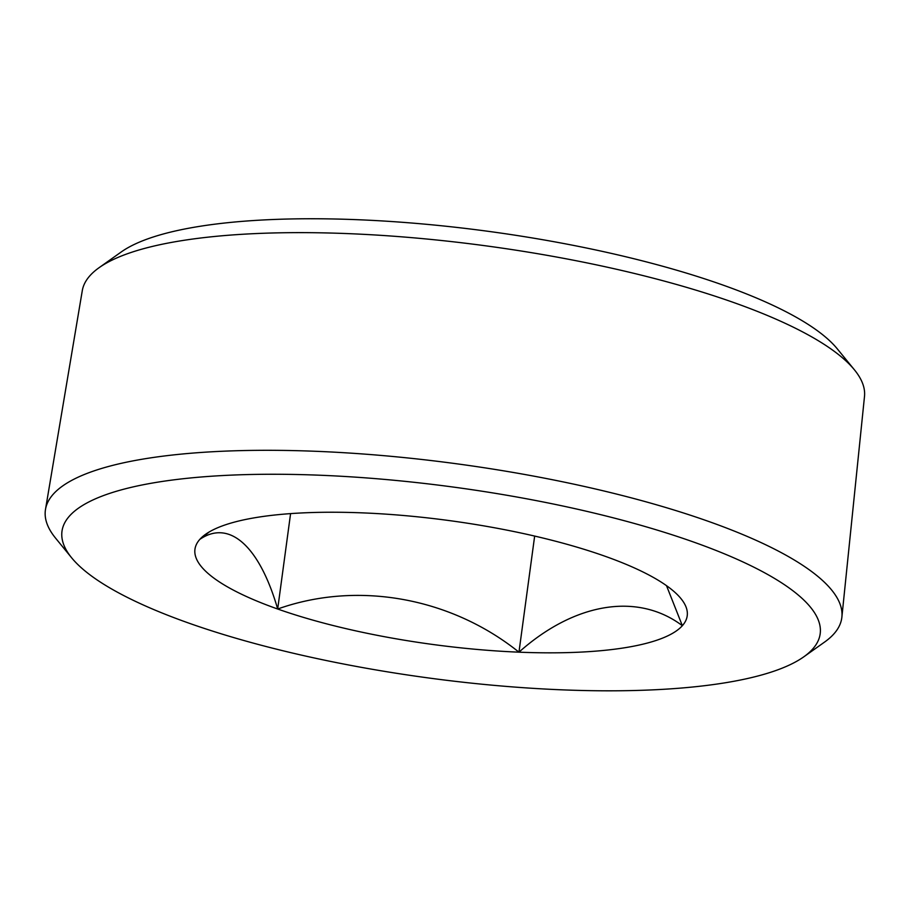 <?xml version="1.0" encoding="UTF-8"?>
<svg xmlns="http://www.w3.org/2000/svg" width="910" height="910" viewBox="0 0 910 910"><rect width="100%" height="100%" fill="white"/><g stroke="black" fill="none" stroke-linecap="round" stroke-linejoin="round"><path stroke-width="1.36" d="M290.586 513.604L277.686 609.017C259.452 546.068 229.309 519.11 199.813 539.38A248.373 62.494 7.7 0 1 205.592 534.295A248.373 62.494 7.7 0 1 363.204 512.899A248.373 62.494 7.7 0 1 604.479 556.044A248.373 62.494 7.7 0 1 680.93 598.564A248.373 62.494 7.7 0 1 682.352 625.693A248.373 62.494 7.7 0 1 518.962 652.174C450.621 597.324 357.266 580.66 277.686 609.017A248.373 62.494 7.7 0 1 199.813 539.38L209.277 531.929M71.662 557.83L55.544 538.094A401.833 101.101 7.7 0 1 45.5 509.384L82.287 290.665A394.678 99.304 7.7 0 1 99.076 267.699L121.189 252.002A374.158 94.139 7.7 0 1 488.556 231.368A374.158 94.139 7.7 0 1 837.257 348.814L854.422 369.824A394.678 99.304 7.7 0 1 864.5 396.419L841.886 617.06A401.833 101.101 7.7 0 1 824.574 642.073L803.792 656.827A382.553 96.244 7.7 0 1 445.775 680.191A382.553 96.244 7.7 0 1 81.229 567.703A382.553 96.244 7.7 0 1 71.662 557.83A382.553 96.244 7.7 0 1 453.976 487.157A382.553 96.244 7.7 0 1 803.792 656.827M534.659 536.07L518.962 652.174A248.373 62.494 7.7 0 1 277.686 609.017M666.507 585.676L682.352 625.693C637.876 592.194 574.676 602.465 518.962 652.174M45.5 509.384A401.833 101.101 7.7 0 1 457.127 463.85A401.833 101.101 7.7 0 1 841.886 617.06M99.076 267.699A394.678 99.304 7.7 0 1 486.588 245.939A394.678 99.304 7.7 0 1 854.422 369.824"/></g></svg>
